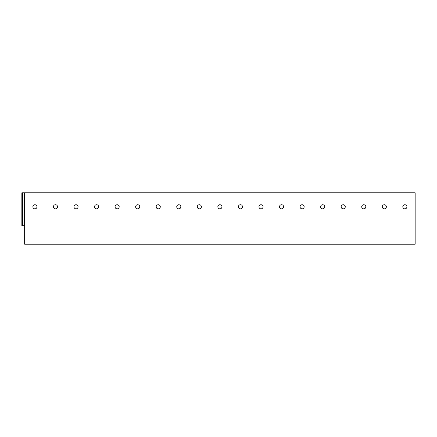 <?xml version="1.0" encoding="UTF-8"?>
<svg xmlns="http://www.w3.org/2000/svg" width="437" height="437" viewBox="0 0 437 437"><rect width="100%" height="100%" fill="white"/><g stroke="black" fill="none" stroke-linecap="round" stroke-linejoin="round"><path stroke-width="0.66" d="M415.15 192.81L415.15 244.19L24.647 244.19L24.647 192.81L415.15 192.81M22.587 192.81L22.587 225.694L21.85 225.694L21.85 192.81L24.647 192.81M96.582 208.842A2.054 2.054 0 0 0 98.636 206.783A2.054 2.054 0 0 0 96.582 204.729A2.054 2.054 0 0 0 94.523 206.783A2.054 2.054 0 0 0 96.582 208.842A2.054 2.054 0 0 0 98.636 206.783A2.054 2.054 0 0 0 96.582 204.729A2.054 2.054 0 0 0 94.523 206.783A2.054 2.054 0 0 0 96.582 208.842M117.132 208.842A2.054 2.054 0 0 0 119.186 206.783A2.054 2.054 0 0 0 117.132 204.729A2.054 2.054 0 0 0 115.078 206.783A2.054 2.054 0 0 0 117.132 208.842A2.054 2.054 0 0 0 119.186 206.783A2.054 2.054 0 0 0 117.132 204.729A2.054 2.054 0 0 0 115.078 206.783A2.054 2.054 0 0 0 117.132 208.842M137.688 204.729A2.054 2.054 0 0 0 135.628 206.783A2.054 2.054 0 0 0 137.688 208.842A2.054 2.054 0 0 0 139.742 206.783A2.054 2.054 0 0 0 137.688 204.729A2.054 2.054 0 0 0 135.628 206.783A2.054 2.054 0 0 0 137.688 208.842A2.054 2.054 0 0 0 139.742 206.783A2.054 2.054 0 0 0 137.688 204.729A2.054 2.054 0 0 0 135.628 206.783A2.054 2.054 0 0 0 137.688 208.842M178.793 208.842A2.054 2.054 0 0 0 180.847 206.783A2.054 2.054 0 0 0 178.793 204.729A2.054 2.054 0 0 0 176.739 206.783A2.054 2.054 0 0 0 178.793 208.842A2.054 2.054 0 0 0 180.847 206.783A2.054 2.054 0 0 0 178.793 204.729A2.054 2.054 0 0 0 176.739 206.783A2.054 2.054 0 0 0 178.793 208.842M199.343 204.729A2.054 2.054 0 0 0 197.289 206.783A2.054 2.054 0 0 0 199.343 208.842A2.054 2.054 0 0 0 201.402 206.783A2.054 2.054 0 0 0 199.343 204.729A2.054 2.054 0 0 0 197.289 206.783A2.054 2.054 0 0 0 199.343 208.842A2.054 2.054 0 0 0 201.402 206.783A2.054 2.054 0 0 0 199.343 204.729A2.054 2.054 0 0 0 197.289 206.783A2.054 2.054 0 0 0 199.343 208.842M281.554 208.842A2.054 2.054 0 0 0 283.613 206.783A2.054 2.054 0 0 0 281.554 204.729A2.054 2.054 0 0 0 279.5 206.783A2.054 2.054 0 0 0 281.554 208.842A2.054 2.054 0 0 0 283.613 206.783A2.054 2.054 0 0 0 281.554 204.729A2.054 2.054 0 0 0 279.5 206.783A2.054 2.054 0 0 0 281.554 208.842M302.109 208.842A2.054 2.054 0 0 0 304.163 206.783A2.054 2.054 0 0 0 302.109 204.729A2.054 2.054 0 0 0 300.055 206.783A2.054 2.054 0 0 0 302.109 208.842A2.054 2.054 0 0 0 304.163 206.783A2.054 2.054 0 0 0 302.109 204.729A2.054 2.054 0 0 0 300.055 206.783A2.054 2.054 0 0 0 302.109 208.842M22.587 225.694L24.647 225.694M34.922 204.729A2.054 2.054 0 0 0 32.868 206.783A2.054 2.054 0 0 0 34.922 208.842A2.054 2.054 0 0 0 36.976 206.783A2.054 2.054 0 0 0 34.922 204.729A2.054 2.054 0 0 0 32.868 206.783A2.054 2.054 0 0 0 34.922 208.842M55.477 204.729A2.054 2.054 0 0 0 53.418 206.783A2.054 2.054 0 0 0 55.477 208.842A2.054 2.054 0 0 0 57.531 206.783A2.054 2.054 0 0 0 55.477 204.729A2.054 2.054 0 0 0 53.418 206.783A2.054 2.054 0 0 0 55.477 208.842M76.027 204.729A2.054 2.054 0 0 0 73.973 206.783A2.054 2.054 0 0 0 76.027 208.842A2.054 2.054 0 0 0 78.081 206.783A2.054 2.054 0 0 0 76.027 204.729A2.054 2.054 0 0 0 73.973 206.783A2.054 2.054 0 0 0 76.027 208.842M158.238 204.729A2.054 2.054 0 0 0 156.184 206.783A2.054 2.054 0 0 0 158.238 208.842A2.054 2.054 0 0 0 160.292 206.783A2.054 2.054 0 0 0 158.238 204.729A2.054 2.054 0 0 0 156.184 206.783A2.054 2.054 0 0 0 158.238 208.842M219.898 204.729A2.054 2.054 0 0 0 217.845 206.783A2.054 2.054 0 0 0 219.898 208.842A2.054 2.054 0 0 0 221.952 206.783A2.054 2.054 0 0 0 219.898 204.729A2.054 2.054 0 0 0 217.845 206.783A2.054 2.054 0 0 0 219.898 208.842M240.448 204.729A2.054 2.054 0 0 0 238.394 206.783A2.054 2.054 0 0 0 240.448 208.842A2.054 2.054 0 0 0 242.508 206.783A2.054 2.054 0 0 0 240.448 204.729A2.054 2.054 0 0 0 238.394 206.783A2.054 2.054 0 0 0 240.448 208.842M261.004 204.729A2.054 2.054 0 0 0 258.95 206.783A2.054 2.054 0 0 0 261.004 208.842A2.054 2.054 0 0 0 263.058 206.783A2.054 2.054 0 0 0 261.004 204.729A2.054 2.054 0 0 0 258.95 206.783A2.054 2.054 0 0 0 261.004 208.842M322.664 204.729A2.054 2.054 0 0 0 320.605 206.783A2.054 2.054 0 0 0 322.664 208.842A2.054 2.054 0 0 0 324.718 206.783A2.054 2.054 0 0 0 322.664 204.729A2.054 2.054 0 0 0 320.605 206.783A2.054 2.054 0 0 0 322.664 208.842M343.214 204.729A2.054 2.054 0 0 0 341.16 206.783A2.054 2.054 0 0 0 343.214 208.842A2.054 2.054 0 0 0 345.268 206.783A2.054 2.054 0 0 0 343.214 204.729A2.054 2.054 0 0 0 341.16 206.783A2.054 2.054 0 0 0 343.214 208.842M363.77 204.729A2.054 2.054 0 0 0 361.71 206.783A2.054 2.054 0 0 0 363.77 208.842A2.054 2.054 0 0 0 365.824 206.783A2.054 2.054 0 0 0 363.77 204.729A2.054 2.054 0 0 0 361.71 206.783A2.054 2.054 0 0 0 363.77 208.842M384.32 204.729A2.054 2.054 0 0 0 382.266 206.783A2.054 2.054 0 0 0 384.32 208.842A2.054 2.054 0 0 0 386.374 206.783A2.054 2.054 0 0 0 384.32 204.729A2.054 2.054 0 0 0 382.266 206.783A2.054 2.054 0 0 0 384.32 208.842M404.875 204.729A2.054 2.054 0 0 0 402.816 206.783A2.054 2.054 0 0 0 404.875 208.842A2.054 2.054 0 0 0 406.929 206.783A2.054 2.054 0 0 0 404.875 204.729A2.054 2.054 0 0 0 402.816 206.783A2.054 2.054 0 0 0 404.875 208.842M24.335 192.81L24.335 225.694"/></g></svg>

